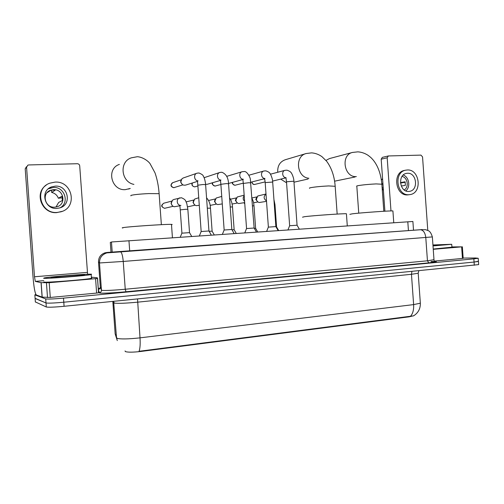 <?xml version="1.0" encoding="UTF-8"?>
<svg xmlns="http://www.w3.org/2000/svg" width="504" height="504" viewBox="0 0 504 504"><rect width="100%" height="100%" fill="white"/><g stroke="black" fill="none" stroke-linecap="round" stroke-linejoin="round"><path stroke-width="0.76" d="M111.025 252.416L110.307 242.424L111.768 241.958L412.889 221.483M125.036 350.96L125.49 351.622C127.997 352.397 133.157 352.334 140.963 351.446L409.172 316.833L413.809 315.712M431.096 261.645L434.65 261.431M115.151 333.774L116.953 338.304C120.601 339.274 128.287 339.129 140.018 337.856C140.408 344.087 140.087 348.566 139.047 351.288L413.545 315.863C418.207 312.965 420.468 308.738 420.342 303.194L420.304 302.665M431.033 261.481L432.432 261.406M478.655 264.411L478.428 261.255L474.075 262.061L63.794 302.211C54.079 303.099 48.157 303.345 46.009 302.954L35.097 298.324M478.668 264.606L64.084 306.293C54.375 307.194 48.447 307.427 46.299 306.993L35.356 301.915M111.006 252.183L422.257 229.585L106.911 252.888C101.984 254.482 99.508 257.827 99.483 262.912L101.449 290.209L101.814 290.354C105.336 290.676 113.148 290.304 125.244 289.239L427.449 260.807L433.988 259.699M463.157 258.061L475.518 257.991L478.214 258.262L473.848 258.861L63.498 298.135C53.783 299.004 47.861 299.263 45.719 298.916L34.852 294.878L35.853 294.443M98.217 288.332L100.113 288.156M478.214 258.262L478.441 261.431L474.075 262.061L63.794 302.211C54.079 303.099 48.157 303.345 46.009 302.954L35.11 298.481L35.368 302.085M91.577 274.226L91.186 274.573C86.31 275.726 45.329 278.92 43.602 278.271L44.258 277.937C49.978 276.728 88.213 273.741 91.577 274.226M91.426 277.899L91.848 277.931L91.451 278.328C86.587 279.607 45.612 282.845 43.88 282.07L43.861 281.868M50.954 277.654L51.502 277.395C55.761 276.538 82.366 274.466 84.533 274.819L84.325 275.039C81.213 275.833 52.372 278.095 50.954 277.654M95.584 278.668L97.587 278.422L98.538 292.811L96.623 293.076L95.584 278.668L49.209 282.7L50.28 297.461L42.103 297.108L36.301 294.979C34.971 293.385 33.869 287.23 32.987 276.507L25.206 168.815L26.429 166.755M96.623 293.076L50.28 297.461M87.602 274.252L79.708 165.866C79.481 164.537 78.687 163.825 77.32 163.724L28.766 164.947L27.821 165.167L26.573 167.259L34.486 276.765L35.311 281.383L41.063 282.662L49.209 282.7M97.587 278.422L97.31 277.792L91.791 277.194M55.314 186.127L51.61 186.871C39.772 190.732 44.465 209.632 56.92 208.423L59.888 207.887C72.198 204.574 68.128 185.107 55.314 186.127M60.102 207.818C69.861 202.658 64.525 186.556 53.304 187.475L48.283 188.855M56.001 207.031L58.647 202.432L62.37 200.529L62.055 196.188L58.344 198.229C57.172 195.174 54.955 193.24 51.685 192.446L55.194 190.203L52.926 190.014L50.702 190.38L47.055 192.704M53.462 189.668L50.608 190.235C41.265 193.234 44.906 208.127 54.728 207.182L57.122 206.747C66.761 204.095 63.517 188.843 53.462 189.668M46.11 185.264C33.825 193.221 42.103 214.093 56.832 212.594L62.332 211.308M57.21 212.436L61.066 211.756C77.918 207.383 72.538 180.772 55.024 182.114L49.808 183.185C33.825 188.565 40.364 214.131 57.21 212.436M58.344 198.229L62.439 197.788M51.521 190.178L51.685 192.446M432.936 244.963L451.723 244.289L433.005 245.933M451.93 247.174L433.226 249.039M432.949 245.102L445.933 244.635L432.993 245.782M119.385 164.405C106.01 168.701 111.327 190.909 125.376 189.63L130.221 188.452M171.492 224.702C172.418 224.532 172.412 224.425 171.473 224.387C167.026 224.015 127.046 226.712 122.825 227.676C122.006 227.833 122.012 227.934 122.844 227.978M346.437 213.948L346.418 213.74C343.753 213.438 312.637 215.624 304.473 216.695L302.52 217.192M305.903 153.613L285.245 159.749C279.903 161.74 277.395 165.911 277.729 172.261M280.697 179.115L286.574 182.826M334.593 181.182L354.999 177.005M392.925 211.094L392.912 210.924C390.638 210.634 361.393 212.707 352.472 213.791L349.839 214.345M356.372 176.595C344.062 177.736 340.395 154.936 352.51 152.441L329.503 158.558L325.956 160.411M199.37 235.885L201.134 231.525L208.921 230.977M185.686 185.081L183.985 185.214C182.171 184.766 181.131 183.582 180.86 181.667L182.001 178.706L183.317 177.956L196.812 173.269M182.234 184.388L180.634 182.045L180.942 180.577M222.39 234.322L224.129 230.019L231.815 229.477M220.33 180.47L207.176 184.306L205.588 184.344M204.095 177.692L219.757 172.481M244.812 232.804L246.532 228.558L254.117 228.022M266.66 231.323L268.355 227.134L275.858 226.598M287.948 229.881L289.63 225.748L297.051 225.212M264.921 180.457L264.348 178.75M180.262 237.176L181.894 233.169L189.51 232.64M179.714 205.827L174.214 206.76C172.494 206.256 171.518 205.09 171.272 203.269L172.494 200.214L173.905 199.458L181.415 197.738C183.878 198.765 185.308 199.842 185.699 200.97L186.839 203.692L187.853 209.368M172.255 205.594L171.102 203.522L171.36 202.142M209.11 231.298L212.102 231.153M199.282 205.304L196.264 205.657C194.563 205.178 193.586 204.026 193.341 202.198L194.62 199.099L198.733 197.732M194.5 204.706L193.045 202.451L193.536 200.686M231.998 229.799L234.133 229.685L232.508 207.018M222.283 203.918L217.772 204.58C216.084 204.12 215.12 202.98 214.868 201.153L216.203 198.028L221.747 196.415M216.134 203.755L214.458 201.411L215.164 199.389M254.299 228.337L255.604 228.299M244.692 202.608L238.757 203.534C237.088 203.093 236.13 201.959 235.885 200.138L237.258 196.988L244.163 195.18M237.208 202.784L235.355 200.397L236.25 198.204M276.041 226.92L276.557 226.926M266.528 201.354L259.239 202.507C257.588 202.079 256.643 200.957 256.397 199.143L257.802 195.98L266.005 194.002M257.752 201.808L255.767 199.401L256.851 197.045M463.176 258.306L462.451 258.432L461.626 246.853L433.245 249.322M462.451 258.432L434.461 261.085M384.899 211.208L381.181 159.195L382.322 157.38L388.332 155.957L387.185 157.796L390.978 210.924M427.783 230.372L422.541 156.87L420.922 155.112L388.332 155.957M461.626 246.853L451.912 246.916M407.478 173.263L406.369 173.395C397.335 174.844 399.678 192.371 408.776 191.438L409.651 191.331C418.767 190.065 416.657 172.475 407.478 173.263M381.881 184.313L382.964 184.124M383.21 187.62L382.133 187.803M382.177 188.395L383.424 190.562M404.794 170.358L404.429 170.434C392.181 172.437 395.419 196.188 407.742 194.891L409.437 194.676M409.009 194.708L410.149 194.576C422.56 192.893 419.744 168.96 407.245 169.987L405.682 170.182C393.41 172.192 396.654 196.012 409.009 194.708M400.491 183.015L405.254 182.284M382.574 178.674L381.421 180.048M382.927 183.651L381.856 183.922M404.195 189.939C409.242 187.28 407.641 177.307 402.022 176.45M401.247 186.026L405.38 185.346L405.128 181.793L400.459 182.599M405.827 190.896C410.76 187.11 409.135 176.967 403.276 175.008M112.216 252.34L111.472 242.002M125.187 351.351L125.162 351.023M409.172 316.833L409.147 316.436M140.963 351.446L140.931 350.986M129.704 251.099L128.955 240.654M408.435 230.612L407.805 221.76M411.919 271.498L411.459 274.289L137.447 302.186C125.704 303.288 118.031 303.591 114.421 303.106L113.224 301.379M418.194 272.922L418.207 273.244L411.459 274.289L413.626 304.605L420.342 303.194L418.207 273.244L418.83 270.805M116.537 337.957L113.614 301.342M410.426 316.323C412.82 313.809 413.891 309.903 413.626 304.605L140.018 337.856L137.535 298.948M112.82 301.417L115.158 333.887L117.287 340.603M474.302 265.262L473.848 258.861M64.084 306.293L63.498 298.135M46.299 306.993L45.719 298.916M432.363 236.912L123.241 261.444L99.836 262.943L98.501 261.954L100.309 287.085L101.449 290.209C101.411 291.659 100.661 292.528 99.194 292.805L98.324 289.882M434.832 261.437C438.083 261.645 436.08 262.112 428.822 262.849L125.975 291.766L125.244 289.239L123.241 261.444C122.718 255.78 121.804 252.567 120.513 251.811L120.393 251.805M98.318 289.775L99.584 292.988C101.512 293.479 114.32 292.9 125.975 291.766C114.313 292.9 101.512 293.479 99.572 292.988L99.168 292.811M98.286 289.365L99.427 289.006M34.852 294.878L35.11 298.481M98.501 261.954L98.501 261.948C98.519 257.273 100.8 254.199 105.342 252.724L420.368 229.755M100.309 287.06L100.309 287.085C100.277 288.389 99.609 289.189 98.299 289.466M425.792 237.586L427.449 260.807L428.822 262.849L435.891 261.91C436.212 262.338 433.371 260.492 434.001 259.932L432.369 236.987C431.348 233.528 430.032 231.437 428.419 230.712L425.628 229.692L420.632 229.755C423.467 230.259 425.187 232.867 425.792 237.586M111.006 252.151L106.873 252.479L108.574 252.624M106.873 252.479L104.737 252.895M87.387 272.368L34.486 276.765M43.772 280.665L35.324 281.389L43.772 280.659M42.103 297.108L41.063 282.662M26.573 167.259L25.206 168.815M41.152 282.668L42.191 297.121M47.508 297.606L46.444 282.864M130.908 195.867L130.876 195.401C133.818 194.638 139.772 194.027 148.737 193.58L159.132 193.675L159.169 194.147M133.919 184.407C120.998 181.963 118.988 161.746 131.286 157.84L137.39 156.706C142.638 157.072 147.993 160.826 150.022 163.617L154.993 172.822C157.179 179.084 158.558 186.033 159.132 193.675L161.362 224.671M309.639 188.269C309.084 188.124 309.481 187.916 310.823 187.646C315.189 186.883 321.117 186.31 328.589 185.932L335.179 186.297M308.876 178.252C296.755 177.49 294.43 156.12 306.199 153.525L311.598 152.87C315.284 153.14 318.73 154.4 321.936 156.637L326.649 161.255C331.556 167.945 334.391 176.192 335.154 185.995L337.163 214.074M358.747 213.154L356.819 186.253C356.29 186.108 356.819 185.888 358.407 185.592C363.088 184.829 368.985 184.269 376.091 183.91L381.875 184.225M173.659 187.696L173.792 187.69C170.698 186.474 170.383 184.792 172.834 182.65L181.213 179.783M201.159 231.493L197.839 185.201L203.244 184.489L205.613 184.691M174.485 187.557L173.792 187.69M198.072 180.879C194.065 180.684 193.234 174.113 197.096 173.168L199.023 172.992C201.877 174.258 203.269 175.247 203.2 175.959C204.416 177.78 205.216 180.646 205.607 184.552L208.939 230.945M194.531 186.864L194.676 186.858C192.484 186.448 191.722 185.157 192.389 182.971M224.154 229.994L220.878 184.313L226.321 183.595L228.551 183.79M197.889 185.982L194.676 186.858M220.991 180.06C216.991 180.004 216.084 173.326 219.952 172.425L221.873 172.261C226.057 173.905 228.281 177.704 228.539 183.658L231.827 229.452M214.924 186.045L215.082 186.045C213.205 185.793 212.386 184.678 212.625 182.719M246.551 228.532L243.319 183.443L248.8 182.725L250.898 182.908M243.388 179.254L243.319 179.254C239.337 179.336 238.348 172.563 242.216 171.7L244.138 171.549C246.941 170.881 250.343 177.629 250.343 179.203L254.129 227.997M220.891 184.502L215.082 186.045M234.845 185.252L235.022 185.252C233.371 185.081 232.546 184.111 232.539 182.347M268.374 227.109L265.186 182.599L272.677 182.051M243.3 183.147L235.022 185.252M264.965 178.466C261.066 178.542 260.121 171.807 263.913 170.995L265.841 170.856C268.21 171.694 269.571 172.557 269.936 173.445C269.823 172.847 272.563 177.584 272.67 181.931L275.864 226.573M254.318 184.477L254.507 184.477C253.033 184.357 252.221 183.5 252.057 181.912M289.649 225.723L286.499 181.774L293.914 181.219M265.129 181.9L254.507 184.477M286.07 177.692C282.246 177.767 281.345 171.077 285.075 170.308L287.009 170.176C289.454 171.051 290.865 171.952 291.243 172.885C291.18 172.387 293.8 176.961 293.908 181.106L297.064 225.187M164.896 208.278L164.613 208.309C161.45 207.049 161.16 205.355 163.75 203.213C160.984 205.443 160.726 206.546 164.543 208.309L173.118 206.312M181.919 233.144L180.243 209.878L185.453 209.317L187.847 209.286L189.523 232.609M180.917 205.437C176.746 205.575 175.789 198.715 179.865 197.858M207.302 208.177L210.464 208.177M230.215 206.98L232.502 206.942C232.142 202.967 231.166 199.949 229.559 197.883M222.075 201.014L221.873 198.236M252.542 205.815L254.01 205.884M244.604 201.392C242.859 199.578 242.726 197.688 244.201 195.716M244.774 203.698L243.986 202.74M274.302 204.7L274.982 204.782M266.503 200.926C263.535 198.784 263.378 196.503 266.011 194.097M387.185 157.796L381.181 159.195M413.513 230.24L412.889 221.451M117.004 338.858L116.714 338.171M99.395 289.038L98.293 289.384M125.975 291.766L428.822 262.849M91.186 274.573L91.451 278.328M51.843 277.691L51.502 277.395M97.505 278.454L98.538 292.811M49.663 188.213L51.61 186.871M47.282 192.452L50.608 190.235M60.675 211.919L61.066 211.756M451.723 244.289L451.943 247.344M130.259 188.433L128.646 189.063M171.473 224.387L172.431 237.712M308.07 179.027L293.983 182.202M346.418 213.74L347.288 225.861M383.809 211.271L381.856 183.966C380.854 173.905 377.969 165.942 373.218 160.07C371.656 158.363 371.706 158.067 367.977 155.257C364.801 153.235 361.425 152.095 357.846 151.849L352.51 152.441M392.912 210.924L393.756 222.711M172.286 182.895C170.201 185.144 170.673 186.745 173.697 187.702M208.908 230.945L211.289 235.078M197.341 181.415L185.51 185.138M173.767 187.696L182.939 184.861M197.826 185.062L197.461 180.854M192.339 182.983C191.344 184.785 192.087 186.083 194.576 186.871M231.796 229.452L234.146 233.528M220.865 184.181L220.456 180.054M195.199 186.776L194.651 186.864M212.543 182.738C211.712 183.847 212.518 184.955 214.969 186.058M254.104 227.997L256.429 232.016M242.72 179.569L228.526 183.443M243.312 183.317L242.846 179.267M242.216 171.7L226.743 176.337M215.567 185.976L215.051 186.052M232.426 182.379C231.783 183.261 232.609 184.218 234.902 185.264M275.839 226.573L278.139 230.548M264.543 178.706L250.841 182.227M265.18 182.479C264.776 178.435 264.373 179.304 264.669 178.492M263.913 170.995L248.869 175.228M235.469 185.189L234.984 185.258M251.912 181.95C252.321 183.784 253.147 184.628 254.381 184.489M297.039 225.187L299.313 229.112M285.812 177.874L272.588 181.094M286.493 181.661L285.932 177.729M285.075 170.308L270.446 174.201M254.929 184.414L254.47 184.483M189.498 232.609L191.69 236.401M179.846 205.386L180.237 209.796M163.75 203.213L171.763 201.102M212.083 231.128L214.25 234.877M212.115 231.128L210.458 208.102C210.3 203.824 208.996 200.409 206.564 197.864M187.564 206.854L195.092 205.172M186.165 201.883L193.851 200M234.108 229.685L236.25 233.383M210.124 205.412L216.537 204.07M208.58 200.498L215.397 198.935M255.591 228.274L257.702 231.928M255.616 228.274L254.003 205.815C253.594 203.339 254.085 202.948 252.006 198.349M232.117 204.051L237.478 202.992M230.448 199.193L236.42 197.902M243.86 202.766L244.774 203.78M276.545 226.901L278.636 230.511M276.57 226.901L274.976 204.712L273.93 199.521M253.575 202.766L257.928 201.947M251.975 197.921L256.939 196.907M462.357 246.771L463.182 258.338M404.429 170.434L405.682 170.182M409.166 191.407L409.651 191.331"/></g></svg>
